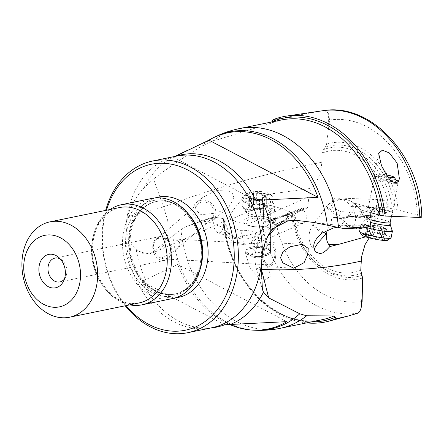 <?xml version="1.0" encoding="UTF-8"?>
<svg xmlns="http://www.w3.org/2000/svg" width="444" height="444" viewBox="0 0 444 444"><rect width="100%" height="100%" fill="white"/><g stroke="black" fill="none" stroke-linecap="round" stroke-linejoin="round"><path stroke-width="0.33" stroke-dasharray="2.22 1.67" d="M361.238 273.376A64.891 49.778 78.4 0 1 292.396 214.197L295.016 215.618C295.854 221.556 298.518 224.103 303.002 223.26C304.895 222.333 306.005 220.563 306.332 217.943C306.521 214.624 305.472 211.999 303.191 210.073L303.779 207.709L306.848 208.38L307.82 206.943L308.835 196.786L311.216 188.323C317.604 181.829 321.117 173.154 321.756 162.299L322.15 153.18L323.415 149.656A64.891 49.778 78.4 0 1 392.263 208.835L387.895 207.775C387.468 203.097 385.442 200.427 381.818 199.767C378.899 199.917 377.15 201.809 376.573 205.444C376.39 208.763 377.433 211.388 379.714 213.32L379.126 215.684L376.368 214.952L375.091 216.45L374.076 226.601L371.689 235.07L369.208 237.856M365.64 236.852L371.689 235.07M374.076 226.601L330.819 224.819L327.872 228.727L327.217 230.22M267.471 236.802L261.444 252.064L261.277 268.503M337.29 227.189L349.55 226.718L351.859 226.923L358.164 228.954M338.572 217.205L339.355 215.529A19.469 0.882 36.3 0 0 326.24 206.982A19.469 0.882 36.3 0 0 326.401 207.293A19.469 0.882 36.3 0 0 344.233 221.267L349.894 226.745L313.869 222.483M292.396 214.197L292.257 213.103L290.998 212.088L274.275 206.244C269.38 204.862 264.674 204.956 260.156 206.527A102.764 78.838 -101.6 0 0 357.886 313.159M306.604 322.893A104.79 80.392 78.4 0 1 223.665 222.544L260.156 206.527M223.665 222.544L224.181 223.51M311.444 321.9A103.308 79.254 78.4 0 1 224.092 223.254L223.171 224.559L240.004 230.436L241.919 230.303C246.664 230.159 251.115 230.958 255.272 232.717A15.224 5.472 179.8 0 1 255.705 232.911L295.016 215.618M269.453 224.903A14.602 5.245 -0.2 0 0 267.466 217.521A14.602 5.245 -0.2 0 0 246.908 218.315A14.602 5.245 -0.2 0 0 248.895 225.691A14.602 5.245 -0.2 0 0 269.453 224.903M303.191 210.073L285.686 217.799L287.018 219.108L274.919 224.453L273.443 223.204L262.376 228.094A13.709 7.16 116.8 0 0 262.881 224.42A19.469 14.047 -176.9 0 1 262.915 225.963A19.469 14.047 -176.9 0 1 245.205 238.95A19.469 14.047 -176.9 0 1 224.092 225.652A19.469 10.806 174.4 0 0 224.092 226.806A19.469 10.806 174.4 0 0 229.16 233.194L235.914 238.983L242.208 235.808C242.407 234.865 241.675 233.078 240.004 230.436M255.705 232.911C254.579 237.718 252.875 241.003 250.599 242.779A7.304 5.256 -113.7 0 0 255.899 243.984A7.304 5.256 -113.7 0 0 258.597 238.95A7.304 5.256 -113.7 0 0 258.125 236.108L260.928 233.183L261.982 230.947L262.376 228.094M287.84 214.374L287.39 217.427L285.908 216.678L286.313 213.93L287.84 214.374L275.646 218.72L275.03 222.882A8.275 4.318 116.8 0 0 274.919 224.453M287.018 219.108A8.275 4.318 116.8 0 0 287.39 217.427M285.908 216.678A8.275 4.318 -63.2 0 1 285.686 217.799M286.313 213.93L303.779 207.709M275.646 218.72L274.115 218.276L273.543 222.133A8.275 4.318 -63.2 0 0 273.443 223.204M262.881 224.42L262.937 222.255L274.115 218.276M262.937 222.255L263.059 223.315L306.127 208.391M308.835 196.786L263.403 216.777L263.059 223.315M271.756 193.834L262.115 195.493L262.471 197.919L271.756 193.834L311.216 188.323M262.471 197.919L263.692 208.292L263.403 216.777M262.115 195.493C257.531 190.049 251.076 191.048 242.751 198.49C236.236 205.722 231.624 212.021 228.926 217.377L225.558 220.835L224.353 220.873L223.299 218.587L214.075 217.16L184.671 227.089L172.694 235.953A100.683 77.239 -101.6 0 0 255.344 330.242M269.891 123.582L281.274 120.008A101.915 78.188 -101.6 0 0 269.43 123.748L212.804 141.175L200.238 147.142C183.838 157.121 168.259 167.749 153.507 179.026L163.509 206.921C214.846 187.74 267.593 172.866 321.756 162.299M153.507 179.026L144.095 187.751C136.275 196.109 130.68 205.872 127.311 217.033L126.312 222.211L126.09 226.484C126.879 236.73 130.258 244.422 136.236 249.572L143.49 253.807L150.261 253.641L155.156 250.272L155.672 251.554L157.703 250.738L164.63 244.278L168.148 233.766L167.754 220.69L163.509 206.915M155.156 250.272L172.694 235.953M233.966 197.93L232.512 193.651L227.228 190.182L216.145 190.337L202.053 197.769L195.038 208.341L200.388 214.768L217.194 212.987L229.104 206.649L233.966 197.93M211.999 218.637L213.908 224.137L227.55 229.049L223.299 218.587L223.449 219.075L211.999 218.637L210.345 217.926L214.075 217.16M210.345 217.926L184.671 227.089M213.908 224.137L214.113 227.317L214.918 229.681L216.2 231.546L217.743 232.634L219.281 232.861L220.668 232.317L221.834 231.063L222.705 229.154L223.171 224.559M250.316 268.509L245.66 254.079L245.97 251.076L248.912 248.523L251.032 248.568L251.865 248.157L264.985 261.732L271.062 275.685L265.057 279.992L258.136 276.884L250.316 268.509M251.032 248.568A12.171 4.373 179.8 0 1 263.758 248.118A12.171 4.373 179.8 0 1 270.479 251.998A12.171 4.373 179.8 0 1 267.704 254.789A12.171 4.373 179.8 0 1 254.207 256.177A12.171 4.373 179.8 0 1 246.137 252.098A12.171 4.373 179.8 0 1 246.803 250.666M245.97 251.076A12.66 4.545 -0.2 0 0 245.649 252.098A12.66 4.545 -0.2 0 0 250.261 255.589A12.66 4.545 -0.2 0 0 263.719 256.138A12.66 4.545 -0.2 0 0 270.962 251.992A12.66 4.545 -0.2 0 0 264.574 248.074A12.66 4.545 -0.2 0 0 251.865 248.157M267.577 225.18A12.171 4.373 -0.2 0 0 270.352 222.383A12.171 4.373 -0.2 0 0 262.282 218.304A12.171 4.373 -0.2 0 0 248.79 219.691A12.171 4.373 -0.2 0 0 246.015 222.483A12.171 4.373 -0.2 0 0 254.085 226.568A12.171 4.373 -0.2 0 0 267.577 225.18M227.55 229.049L229.16 233.194M258.125 236.108L256.371 238.672L252.42 242.202L250.599 242.779M228.926 217.382A19.469 14.047 3.1 0 0 250.25 222.733A19.469 14.047 3.1 0 0 263.769 210.245A19.469 14.047 3.1 0 0 263.708 208.447L263.697 208.63M229.448 324.381A100.139 76.823 78.4 0 1 177.739 264.441L142.036 281.429A87.934 67.46 -101.6 0 0 210.228 327.994A87.934 67.46 -101.6 0 0 211.028 327.927M224.664 324.758L142.036 281.429M177.739 264.441L286.841 321.65M155.672 251.559A38.944 24.842 -109.5 0 1 153.618 252.453A38.944 24.842 -109.5 0 1 151.504 253.041A38.944 24.842 -109.5 0 1 136.491 249.806M175.78 156.26A87.934 67.46 -101.6 0 0 175.019 156.51A87.934 67.46 -101.6 0 0 173.243 157.148L175.397 156.338M173.243 157.148L255.872 200.472M125.241 305.783A87.623 67.222 78.4 0 1 102.558 227.089A87.623 67.222 -101.6 0 1 105.655 210.412M126.063 305.616A84.704 64.979 78.4 0 1 102.98 228.127A84.704 64.979 78.4 0 1 106.482 210.245M151.965 198.418A51.116 39.211 -101.6 0 0 122.788 236.957A51.116 39.211 -101.6 0 0 172.527 298.557M110.156 209.49A51.116 39.211 -101.6 0 0 92.202 243.24A51.116 39.211 -101.6 0 0 129.737 304.861M64.419 279.037A12.171 9.335 -101.6 0 0 65.512 277.339A12.171 9.335 -101.6 0 0 66.822 272.755A12.171 9.335 -101.6 0 0 61.971 260.09A12.171 9.335 -101.6 0 0 60.295 258.957M152.853 245.743A12.171 9.335 -101.6 0 0 164.696 260.412A12.171 9.335 -101.6 0 0 171.639 251.232A12.171 9.335 -101.6 0 0 159.801 236.569A12.171 9.335 -101.6 0 0 152.853 245.743M163.725 238.539L172.4 238.944L178.066 240.692L179.487 242.557C179.975 244.05 179.42 245.76 177.828 247.685L174.947 250.433L167.632 254.845L161.783 257.792L161.66 258.258L164.236 258.941L167.116 258.364L169.281 256.638L170.724 254.073L171.378 250.888C171.24 244.367 168.687 240.254 163.725 238.539L160.018 237.923L157.454 238.711L156.277 239.527L197.83 203.951A10.223 9.158 49.4 0 1 208.325 203.224A10.223 9.158 49.4 0 1 214.097 212.92A10.223 9.158 49.4 0 1 211.122 219.48A10.223 9.158 49.4 0 1 200.627 220.207A10.223 9.158 49.4 0 1 194.855 210.512A10.223 9.158 49.4 0 1 197.83 203.951M161.66 258.258C156.46 256.593 153.691 252.519 153.358 246.043L153.946 243.007L156.277 239.527M274.559 256.715A10.223 5.533 93.2 0 1 268.642 264.835A10.223 5.533 93.2 0 1 263.88 252.542A10.223 5.533 93.2 0 1 269.797 244.422A10.223 5.533 93.2 0 1 274.559 256.715M275.541 257.337A12.171 6.588 -86.8 0 0 269.908 242.48A12.171 6.588 -86.8 0 0 262.898 251.92A12.171 6.588 -86.8 0 0 268.537 266.777A12.171 6.588 -86.8 0 0 275.541 257.337M193.029 210.062A12.171 10.9 -130.6 0 0 199.794 221.772A12.171 10.9 -130.6 0 0 212.393 220.962A12.171 10.9 -130.6 0 0 215.923 213.375A12.171 10.9 -130.6 0 0 209.157 201.665A12.171 10.9 -130.6 0 0 196.559 202.475A12.171 10.9 -130.6 0 0 193.029 210.062M328.654 127.472L329.598 120.085L328.588 113.925L328.654 127.472L326.59 144.122L325.319 147.203L323.415 149.656M328.588 113.925C327.161 111.544 324.997 110.512 322.094 110.828L272.921 119.769M271.922 121.606L269.874 123.593M392.263 208.835L398.185 210.012L417.46 215.334L421.8 217.144M375.535 208.952L352.78 202.669L355.944 204.984L360.534 209.862L370.984 212.748M360.534 209.862L360.434 209.579C359.679 208.88 356.565 207.82 351.087 206.393A15.224 1.787 11.3 0 0 350.466 206.232L387.895 207.775M368.786 207.659A14.602 1.715 -168.7 0 1 382.606 209.734A14.602 1.715 -168.7 0 1 393.717 213.109A14.602 1.715 -168.7 0 1 391.331 214.247A14.602 1.715 -168.7 0 1 373.071 211.105A14.602 1.715 -168.7 0 1 366.622 207.709A14.602 1.715 -168.7 0 1 368.786 207.659M379.714 213.32L363.003 212.615L361.716 211.3L350.172 210.806L351.315 212.121L340.753 211.677L331.019 206.532L332.345 204.057C333.344 201.976 336.036 200.449 340.431 199.478A7.304 5.811 -87.6 0 0 337.057 197.924A7.304 5.811 -87.6 0 0 331.119 203.574A7.304 5.811 -87.6 0 0 331.019 206.532M340.431 199.478C344.616 199.928 347.963 202.175 350.466 206.232M361.716 211.3A8.275 4.684 -61.7 0 1 361.244 212.998L362.654 213.764A8.275 4.684 118.3 0 0 363.003 212.615M362.654 213.764L361.638 216.639L379.126 215.684M338.062 217.893L334.948 217.505L376.778 214.996M338.234 217.915L349.428 217.305L350.854 213.27L349.439 212.51A8.275 4.684 -61.7 0 1 350.172 210.806M361.638 216.639L360.112 216.195L347.902 216.861L349.428 217.305M330.819 224.819L331.635 218.67L333.266 217.604L334.948 217.505M322.078 233.094A19.469 0.882 -143.7 0 1 312.809 225.28L312.809 225.28A19.469 0.882 -143.7 0 1 323.571 232.145M351.859 226.923L354.484 225.868L355.577 219.836L355.394 214.868L353.507 210.778L351.987 204.112L352.78 202.669M354.484 225.868L370.163 225.441M355.394 214.868L371.156 219.347M396.281 180.314A12.171 1.426 11.3 0 0 377 176.44A12.171 1.426 11.3 0 0 374.464 176.806A12.171 1.426 11.3 0 0 391.625 181.524M370.834 207.348A12.171 1.426 11.3 0 0 369.031 207.387A12.171 1.426 11.3 0 0 368.298 207.709A12.171 1.426 11.3 0 0 376.201 210.667A12.171 1.426 11.3 0 0 389.627 212.837A12.171 1.426 11.3 0 0 392.169 212.471A12.171 1.426 11.3 0 0 391.608 211.888A12.171 1.426 11.3 0 0 382.356 209.074A12.171 1.426 11.3 0 0 370.834 207.348M391.702 181.602A12.66 1.487 -168.7 0 1 378.738 178.871A12.66 1.487 -168.7 0 1 373.981 176.712A12.66 1.487 -168.7 0 1 382.5 176.984A12.66 1.487 -168.7 0 1 396.192 180.186M398.573 181.291A12.66 1.487 -168.7 0 1 398.806 181.663A12.66 1.487 -168.7 0 1 398.196 181.979M339.355 215.529A13.709 7.759 118.3 0 0 340.753 211.677M351.315 212.121A8.275 4.684 118.3 0 0 350.854 213.27M347.902 216.861L349.439 212.51M361.244 212.998L360.112 216.195M387.84 176.923A7.304 0.855 -168.7 0 1 382.634 175.719A7.304 0.855 -168.7 0 1 379.964 174.381A7.304 0.855 -168.7 0 1 381.418 174.253A7.304 0.855 -168.7 0 1 386.524 174.925M395.499 183.383A12.171 1.426 11.3 0 0 398.04 183.022A12.171 1.426 11.3 0 0 397.991 182.839A12.171 1.426 11.3 0 0 389.46 179.903A12.171 1.426 11.3 0 0 376.712 177.894A12.171 1.426 -168.7 0 0 374.286 178.111A12.171 1.426 -168.7 0 0 374.17 178.26A12.171 1.426 -168.7 0 0 378.743 180.336A12.171 1.426 -168.7 0 0 395.499 183.383M392.391 231.058A16.062 1.887 11.3 0 0 381.457 227.167A16.062 1.887 11.3 0 0 364.247 224.425A16.062 1.887 11.3 0 0 360.955 224.786A16.062 1.887 11.3 0 0 360.894 224.908A16.062 1.887 11.3 0 0 365.95 227.356M391.081 237.829A16.062 1.887 11.3 0 0 380.641 233.921A16.062 1.887 11.3 0 0 362.926 231.063A16.062 1.887 11.3 0 0 359.573 231.546M387.523 240.265A13.142 1.543 11.3 0 0 379.82 237.079A13.142 1.543 11.3 0 0 364.613 234.565A13.142 1.543 11.3 0 0 361.921 235.154M376.323 238.872A3.935 0.461 11.3 0 0 370.89 237.712L368.198 236.924A3.935 0.461 11.3 0 0 368.514 236.807A3.935 0.461 11.3 0 0 366.156 235.903L365.073 235.487L366.639 235.581A3.935 0.461 11.3 0 0 369.23 235.914A3.935 0.461 11.3 0 0 370.052 235.797A3.935 0.461 11.3 0 0 370.019 235.72L373.193 236.191A3.935 0.461 11.3 0 0 378.627 237.351L381.313 238.139A3.935 0.461 11.3 0 0 380.996 238.25A3.935 0.461 11.3 0 0 383.361 239.161L384.443 239.577L382.878 239.477A3.935 0.461 11.3 0 0 379.465 239.266A3.935 0.461 11.3 0 0 379.492 239.338L376.323 238.872L378.46 228.149L381.224 228.943L381.635 228.616C381.64 227.844 382.767 227.889 385.02 228.754L386.524 229.143M386.158 229.148L383.455 227.417L380.763 226.629L371.439 224.847L368.775 224.858C366.838 224.98 366.677 225.091 368.292 225.175C370.468 225.269 371.151 225.613 370.34 226.201L370.812 226.851L378.46 228.149M381.313 238.139L383.572 227.5M367.155 225.053L368.292 225.175L366.156 235.903M370.707 225.835L368.198 236.924M253.679 257.243A7.304 2.625 -0.2 0 0 263.958 256.848A7.304 2.625 -0.2 0 0 265.062 256.182A7.304 2.625 -0.2 0 0 262.082 252.936A7.304 2.625 -0.2 0 0 252.686 253.552A7.304 2.625 -0.2 0 0 251.587 256.238A7.304 2.625 -0.2 0 0 253.679 257.243M248.906 247.913A12.171 4.373 179.8 0 1 262.404 246.525A12.171 4.373 179.8 0 1 270.474 250.605A12.171 4.373 179.8 0 1 269.541 252.292A12.171 4.373 179.8 0 1 267.699 253.402A12.171 4.373 -0.2 0 1 250.566 254.062A12.171 4.373 -0.2 0 1 247.075 252.386A12.171 4.373 -0.2 0 1 246.131 250.705A12.171 4.373 -0.2 0 1 248.906 247.913M245.71 201.604A16.062 5.772 179.8 0 1 263.525 199.772A16.062 5.772 179.8 0 1 274.176 205.161A16.062 5.772 179.8 0 1 273.776 206.443A16.062 5.772 179.8 0 1 270.513 208.852A16.062 5.772 179.8 0 1 254.423 210.861A16.062 5.772 179.8 0 1 242.452 206.577A16.062 5.772 179.8 0 1 242.047 205.294A16.062 5.772 179.8 0 1 245.71 201.604M270.485 202.492A16.062 5.772 179.8 0 1 252.669 204.323A16.062 5.772 179.8 0 1 242.019 198.934A16.062 5.772 179.8 0 1 243.251 196.709A16.062 5.772 179.8 0 1 245.682 195.243A16.062 5.772 179.8 0 1 272.899 196.581A16.062 5.772 179.8 0 1 274.148 198.801A16.062 5.772 179.8 0 1 270.485 202.492M247.924 193.179A13.142 4.723 179.8 0 1 270.196 194.272A13.142 4.723 179.8 0 1 268.22 199.106A13.142 4.723 179.8 0 1 251.298 200.216A13.142 4.723 179.8 0 1 245.937 194.372A13.142 4.723 179.8 0 1 247.924 193.179M249.295 196.281A3.935 1.415 179.8 0 1 251.615 197.563A3.935 1.415 179.8 0 1 251.254 198.157A1.804 0.649 -0.2 0 0 251.088 198.429A1.804 0.649 -0.2 0 0 252.07 199.001A1.804 0.649 -0.2 0 0 253.946 198.945A3.935 1.415 179.8 0 1 259.463 199.251A1.804 0.649 -0.2 0 0 261.477 199.489A1.804 0.649 -0.2 0 0 262.731 198.868A1.804 0.649 -0.2 0 0 262.726 198.801A3.935 1.415 179.8 0 1 262.704 198.662A3.935 1.415 179.8 0 1 263.603 197.758A3.935 1.415 179.8 0 1 266.278 197.236A1.804 0.649 -0.2 0 0 267.915 196.587A1.804 0.649 -0.2 0 0 266.85 195.998A3.935 1.415 179.8 0 1 264.53 194.722A3.935 1.415 179.8 0 1 264.89 194.128A1.804 0.649 -0.2 0 0 265.057 193.85A1.804 0.649 -0.2 0 0 264.075 193.279A1.804 0.649 -0.2 0 0 262.199 193.34A3.935 1.415 179.8 0 1 256.682 193.029A1.804 0.649 -0.2 0 0 253.824 193.001A1.804 0.649 -0.2 0 0 253.413 193.418A1.804 0.649 -0.2 0 0 253.419 193.479A3.935 1.415 179.8 0 1 253.441 193.623A3.935 1.415 179.8 0 1 249.867 195.044A1.804 0.649 -0.2 0 0 248.64 195.282A1.804 0.649 -0.2 0 0 248.229 195.699A1.804 0.649 -0.2 0 0 249.295 196.281L249.334 206.56L248.268 205.7L249.911 205.322C252.309 205.6 253.496 205.078 253.463 203.757L253.863 203.047L256.726 203.308C258.314 204.39 260.151 204.495 262.243 203.613L264.441 203.352L264.935 204.401L264.68 205.639L265.995 206.26L267.765 206.366L267.921 206.715L267.321 207.165L263.647 208.364L262.765 209.08L259.501 209.529L251.787 208.919L251.298 208.43L251.659 208.097M251.254 198.157L251.298 208.43C252.087 208.042 251.437 207.42 249.334 206.56M265.101 203.99L264.89 194.128M293.945 215.301A61.905 47.491 -101.6 0 0 360.761 270.207M388.966 208.086A61.905 47.491 -101.6 0 0 322.15 153.18M262.97 222.483L307.82 206.943M280.22 328.31A101.915 78.188 78.4 0 1 180.963 229.509M223.388 224.453A101.915 78.188 -101.6 0 0 322.266 319.674C279.659 330.503 229.431 282.473 224.181 223.482M362.132 301.493A92.169 70.713 78.4 0 1 274.275 206.244M362.593 277.977A69.392 53.236 78.4 0 1 290.998 212.088M362.132 275.252A66.755 51.215 78.4 0 1 292.257 213.103M223.465 219.231L224.092 225.652L224.353 220.873M242.208 235.808A19.469 10.806 174.4 0 0 242.463 235.797A19.469 1.726 -92.2 0 0 244.222 244.361A19.469 1.726 -92.2 0 0 245.055 241.025A19.469 1.726 -92.2 0 0 245.205 238.95M242.463 235.797A19.469 10.806 174.4 0 0 255.272 232.717M275.03 222.882L273.543 222.133M262.953 222.311L262.926 222.905M263.52 205.389L263.708 207.287A19.469 10.806 174.4 0 1 263.708 208.447L263.692 208.292M263.336 218.193L263.769 210.245A19.469 19.469 0 0 0 263.708 207.287A19.469 10.806 174.4 0 0 245.338 198.296A19.469 10.806 174.4 0 0 242.751 198.49M136.236 249.572A88.856 68.171 -101.6 0 0 145.782 279.875M126.09 226.484A87.623 67.222 -101.6 0 0 211.694 327.789L210.228 327.994M163.509 206.921A38.944 2.642 163.7 0 0 127.311 217.033M215.601 136.669A100.683 77.239 -101.6 0 0 200.238 147.142M175.064 156.405A88.856 68.171 -101.6 0 0 173.404 157.176A88.856 68.171 -101.6 0 0 144.095 187.751M175.019 156.51L176.446 156.122A87.623 67.222 -101.6 0 0 126.723 219.591M282.179 221.545A38.944 24.842 70.5 0 0 280.997 221.917A38.944 24.842 70.5 0 0 271.578 230.014M261.322 266.777A38.944 2.642 163.7 0 0 256.61 269.536A38.944 2.642 163.7 0 0 261.25 269.464M155.056 197.952A51.116 39.211 -101.6 0 0 128.91 235.703A51.116 39.211 -101.6 0 0 175.552 297.774M187.579 213.031A47.219 36.225 -101.6 0 0 156.421 201.482A47.219 36.225 -101.6 0 0 129.465 237.085A47.219 36.225 -101.6 0 0 175.413 293.989A47.219 36.225 -101.6 0 0 199.506 271.095M195.321 224.93A47.219 36.225 -101.6 0 0 155.855 201.598A47.219 36.225 -101.6 0 0 128.904 237.201A47.219 36.225 -101.6 0 0 174.847 294.106A47.219 36.225 -101.6 0 0 201.804 258.502A47.219 36.225 -101.6 0 0 201.926 257.109M125.819 237.257A48.718 37.374 -101.6 0 0 158.73 295.288A48.718 37.374 -101.6 0 0 201.032 259.235A48.718 37.374 -101.6 0 0 168.121 201.204A48.718 37.374 -101.6 0 0 125.819 237.257M119.603 207.548A48.679 37.346 -101.6 0 0 91.814 244.256A48.679 37.346 -101.6 0 0 139.183 302.919C116.156 309.546 88.284 276.251 92.679 243.762C95.688 223.404 104.662 211.333 119.603 207.548M331.529 219.059L375.091 216.45M353.507 210.778A19.469 3.58 -44.3 0 1 344.233 221.267L340.154 226.829M314.363 249.461A19.469 3.58 -44.3 0 0 314.53 250.355A19.469 3.58 -44.3 0 0 314.568 250.394A19.469 3.58 -44.3 0 0 314.963 250.605M212.804 141.175A101.915 78.188 78.4 0 1 239.222 128.643M322.649 110.745A102.764 78.838 -101.6 0 0 322.094 110.828M329.598 120.085A92.169 70.713 78.4 0 1 417.46 215.334M326.59 144.122A69.392 53.236 78.4 0 1 398.185 210.012M325.319 147.203A66.755 51.215 78.4 0 1 395.199 209.352M355.944 204.984A19.469 3.58 -44.3 0 0 355.916 204.945A19.469 3.58 -44.3 0 0 355.877 204.906A19.469 3.58 -44.3 0 0 351.087 206.393M355.916 204.945A19.469 19.136 140.3 0 0 328.577 204.801A19.469 19.136 140.3 0 0 326.401 207.293M390.148 222.588A12.171 1.426 11.3 0 0 382.24 219.63A12.171 1.426 11.3 0 0 368.82 217.466A12.171 1.426 11.3 0 0 366.278 217.826A12.171 1.426 11.3 0 0 371.067 219.969M390.304 224.98A12.821 1.504 11.3 0 0 381.579 221.872A12.821 1.504 11.3 0 0 367.843 219.686A12.821 1.504 11.3 0 0 365.212 219.974A12.821 1.504 11.3 0 0 370.685 222.461M373.032 226.984L370.89 237.712M381.635 228.616L379.492 239.338M385.02 228.754L382.878 239.477M385.497 228.438L383.361 239.161M380.763 226.629L378.627 237.351M375.33 225.469L373.193 236.191M372.161 224.997L370.019 235.72M368.775 224.858L366.639 235.581M248.745 209.995A12.171 4.373 179.8 0 1 262.243 208.608A12.171 4.373 179.8 0 1 270.313 212.687A12.171 4.373 179.8 0 1 267.538 215.484A12.171 4.373 179.8 0 1 254.04 216.872A12.171 4.373 179.8 0 1 245.97 212.793A12.171 4.373 179.8 0 1 248.745 209.995M268.032 213.359A12.821 4.607 179.8 0 1 255.189 214.963A12.821 4.607 179.8 0 1 245.637 211.544A12.821 4.607 179.8 0 1 248.235 207.576A12.821 4.607 179.8 0 1 263.775 206.31A12.821 4.607 179.8 0 1 270.64 211.438A12.821 4.607 179.8 0 1 268.032 213.359M253.946 198.945L253.985 209.218M249.911 205.322L249.867 195.044M253.463 203.757L253.419 193.479M256.726 203.308L256.682 193.029M262.243 203.613L262.199 193.34M266.894 206.277L266.85 195.998M266.322 207.514L266.278 197.236M262.765 209.08L262.726 198.801M259.501 209.529L259.463 199.251M303.002 223.26L255.899 243.984M263.253 223.487L306.871 208.369M225.435 220.884L157.703 250.738A38.944 38.944 0 0 1 153.618 252.453L150.483 253.563M245.649 252.098L245.66 254.079M270.962 251.992L271.062 275.685M270.352 222.383L270.479 251.998M246.015 222.483L246.137 252.098M217.926 232.706L235.914 238.983M223.299 218.698L224.092 226.806A19.469 19.469 0 0 0 252.42 242.202M261.96 231.019A19.469 19.469 0 0 0 262.915 225.963L263.064 223.199M174.514 156.693L174.942 156.432M187.967 150.1L189.821 149.201M283.294 221.101L280.997 221.917A38.944 38.944 0 0 0 256.61 269.536L262.393 289.338M130.336 236.591C129.254 248.757 131.529 260.284 137.157 271.167C141.997 280.092 148.163 286.596 155.644 290.687C162.315 294.211 168.909 295.31 175.413 293.989L174.847 294.106C189.311 290.454 198.007 278.749 200.932 258.996C205.206 227.456 178.133 195.166 155.855 201.598L156.421 201.482C151.937 202.403 147.819 204.451 144.061 207.614C136.391 214.291 131.812 223.948 130.336 236.591M61.971 260.09L58.491 257.209M65.512 277.339L63.453 281.357M59.879 281.929L164.696 260.412M54.984 258.086L159.801 236.569M164.236 258.941L268.642 264.835M171.206 238.855L269.797 244.422M293.739 268.204L268.537 266.777M302.209 244.3L269.908 242.48M175.719 249.8L211.122 219.48M202.053 197.769L196.559 202.475M229.104 206.649L212.393 220.962M381.818 199.767L337.057 197.924M334.249 217.477L376.384 214.946M360.434 209.579L355.877 204.906A19.469 19.469 0 0 0 326.24 206.982L312.809 225.28A19.469 19.469 0 0 0 314.568 250.394L315.906 251.77M368.298 207.709L374.464 176.806M398.806 181.663L399.4 178.704M373.981 176.712L378.638 153.385M392.169 212.471L398.329 181.568M391.608 211.888L393.717 213.109M369.031 207.387L366.622 207.709M397.369 181.918L397.991 182.839M391.397 216.317L398.04 183.022M360.955 224.786L365.212 219.974L366.278 217.826L374.17 178.26M379.964 174.381L374.286 178.111M360.167 228.543L360.894 224.908M370.179 226.34L368.054 236.974M381.635 228.699L379.509 239.377M381.601 228.538L379.465 239.266M386.552 229.01L384.443 239.577M383.139 227.528L380.996 238.25M383.583 227.45L381.457 238.084M372.144 224.964L370.007 235.686M372.205 225.008L370.052 235.797M367.21 224.758L365.073 235.487M370.657 226.085L368.514 236.807M383.189 227.278A37.574 37.574 0 0 0 371.439 224.847M265.062 256.182L269.541 252.292M273.776 206.443L270.64 211.438L270.313 212.687L270.474 250.605M242.452 206.577L245.637 211.544L245.97 212.793L246.131 250.705M251.587 256.238L247.075 252.386M242.019 198.934L242.047 205.294M274.148 198.801L274.176 205.161M270.196 194.272L272.899 196.581M245.937 194.372L243.251 196.709M251.132 208.613L251.088 198.429M251.659 207.836L251.615 197.563M248.274 205.827L248.229 195.699M253.485 203.896L253.441 193.623M253.457 203.663L253.413 193.418M265.101 204.035L265.057 193.85M264.574 204.995L264.53 194.722M267.96 206.86L267.915 196.587M262.748 208.98L262.704 198.662M262.776 209.141L262.731 198.868"/><path stroke-width="0.67" d="M369.208 237.856L365.04 244.661L361.521 256.898L360.761 270.207L362.593 277.977L362.132 301.493L361.105 308.075L362.287 294.267M337.396 244.7L329.898 246.559L328.56 244.333L337.396 244.7L365.64 236.852M328.56 244.333C326.74 241.197 326.001 237.806 326.34 234.166L327.217 230.22M261.277 268.503L261.455 269.436C296.098 270.957 329.331 268.176 361.155 261.094M342.457 228.288L368.614 226.806L358.164 228.954L342.457 228.288L313.853 222.477L297.18 220.457L287.629 221.029L276.401 226.845L267.471 236.802M329.898 246.559L326.262 250.344L322.877 252.847L319.952 253.629L316.494 252.309L314.963 250.605C312.071 245.304 314.441 239.466 322.072 233.094L333.316 228.022L337.29 227.189M307.748 254.451L304.107 262.665L293.739 268.204L282.773 262.798L280.536 257.62L283.061 251.482L290.243 246.742L302.209 244.3L308.247 248.357L307.748 254.451M361.105 308.075C360.245 310.922 359.174 312.615 357.892 313.159L347.835 316.145L335.936 318.825A104.79 80.392 78.4 0 1 328.86 321.162A104.79 80.392 78.4 0 1 306.604 322.893M261.25 269.464A38.944 2.642 163.7 0 0 261.449 269.436L268.709 297.891L299.789 313.797L306.638 315.778L334.104 315.939L335.37 317.31L335.936 318.825M211.028 327.927A87.934 67.46 -101.6 0 0 224.664 324.758L286.841 321.65A100.139 76.823 78.4 0 1 253.197 330.142A100.139 76.823 78.4 0 1 229.448 324.381M268.709 297.891L263.453 292.174L262.393 289.338L261.322 266.777L262.049 257.426A87.623 67.222 -101.6 0 0 176.446 156.122L152.575 161.022A87.623 67.222 -101.6 0 0 105.655 210.412M297.18 220.457L283.611 220.99L271.317 230.353A88.856 68.171 -101.6 0 0 261.771 200.05L318.048 197.364L208.946 140.16L176.989 155.594A88.856 68.171 -101.6 0 0 175.064 156.405M208.946 140.16A100.139 76.823 78.4 0 1 213.664 137.607A100.139 76.823 78.4 0 1 318.048 197.364M261.771 200.05L255.872 200.472A87.934 67.46 -101.6 0 0 175.78 156.26M175.397 156.338L176.989 155.594M271.317 230.353C266.256 237.712 263.164 246.736 262.049 257.426M287.629 221.029A38.944 24.842 70.5 0 0 283.111 221.328A38.944 24.842 70.5 0 0 282.179 221.545M152.575 161.022A87.623 67.222 -101.6 0 1 237.84 266.622A87.623 67.222 78.4 0 1 187.823 332.689A87.623 67.222 78.4 0 1 125.241 305.783M106.482 210.245A84.704 64.979 78.4 0 1 183.866 168.126A84.704 64.979 78.4 0 1 233.749 266.339A84.704 64.979 78.4 0 1 192.485 328.199A84.704 64.979 78.4 0 1 126.063 305.616M129.737 304.861A51.116 39.211 -101.6 0 0 141.941 304.839L172.527 298.557A51.116 39.211 -101.6 0 0 201.704 260.018A51.116 39.211 -101.6 0 0 151.965 198.418L121.379 204.701A51.116 39.211 -101.6 0 0 110.156 209.49M141.941 304.839A51.116 39.211 -101.6 0 0 171.118 266.3A51.116 39.211 -101.6 0 0 121.379 204.701M49.989 221.845A48.679 37.346 78.4 0 0 22.2 258.547A48.679 37.346 -101.6 0 0 69.569 317.216A48.679 37.346 -101.6 0 0 97.358 280.508A48.679 37.346 78.4 0 0 49.989 221.845L119.603 207.548A48.679 37.346 -101.6 0 1 166.972 266.217A48.679 37.346 -101.6 0 1 139.183 302.919L69.569 317.216M80.314 279.332A36.508 28.011 78.4 0 1 48.612 306.354A36.508 28.011 78.4 0 1 23.948 262.859A36.508 28.011 78.4 0 1 55.65 235.842A36.508 28.011 78.4 0 1 80.314 279.332M38.978 267.255A17.039 13.07 -101.6 0 0 47.763 286.38A17.039 13.07 -101.6 0 0 63.453 281.357A17.039 13.07 -101.6 0 0 65.285 274.941A17.039 13.07 -101.6 0 0 58.491 257.209A17.039 13.07 -101.6 0 0 38.978 267.255M60.295 258.957A12.171 9.335 -101.6 0 0 54.984 258.086A12.171 9.335 -101.6 0 0 48.035 267.266A12.171 9.335 -101.6 0 0 59.879 281.929A12.171 9.335 -101.6 0 0 64.419 279.037M271.7 121.972L272.921 119.769A104.79 80.392 78.4 0 1 286.746 116.051A104.79 80.392 78.4 0 1 385.187 216.05L379.92 215.218L370.984 212.748M419.83 217.466A102.764 78.838 -101.6 0 0 322.649 110.745C371.567 101.937 421.128 157.287 421.8 217.144L419.83 217.466L385.187 216.05M323.571 232.145A19.469 0.882 -143.7 0 1 326.212 234.038L326.373 233.822M368.614 226.806L370.163 225.441L371.156 219.347L370.651 216.222L370.796 213.669L371.445 211.4L372.538 209.773L373.892 208.952L375.369 208.913L376.867 209.612L378.271 211.055L379.92 215.218M391.702 181.602L395.632 182.739L397.28 181.923L398.196 181.979L399.4 178.704L397.119 163.059L389.238 152.864L382.378 150.166L378.638 153.385L381.424 165.39C385.07 173.099 388.494 178.505 391.702 181.602M391.625 181.524A12.171 1.426 11.3 0 0 392.618 181.652M397.28 181.923A12.171 1.426 11.3 0 0 398.329 181.568A12.171 1.426 11.3 0 0 396.281 180.314M396.192 180.186A12.66 1.487 -168.7 0 1 398.573 181.291M386.524 174.925A7.304 0.855 -168.7 0 1 394.183 177.217A7.304 0.855 -168.7 0 1 392.69 177.544A7.304 0.855 -168.7 0 1 387.84 176.923M365.95 227.356A16.062 1.887 11.3 0 0 389.049 231.674A16.062 1.887 11.3 0 0 392.402 231.191A16.062 1.887 11.3 0 0 392.391 231.058L390.304 224.98A12.821 1.504 11.3 0 1 387.64 225.474A12.821 1.504 11.3 0 1 370.685 222.461M360.167 228.543L359.573 231.546A16.062 1.887 11.3 0 0 359.64 231.785A16.062 1.887 11.3 0 0 370.895 235.659A16.062 1.887 11.3 0 0 387.723 238.311A16.062 1.887 11.3 0 0 390.925 238.023A16.062 1.887 11.3 0 0 391.081 237.829L392.402 231.191M359.64 231.785L361.921 235.154A13.142 1.543 11.3 0 0 371.134 238.328A13.142 1.543 11.3 0 0 384.904 240.498A13.142 1.543 11.3 0 0 387.523 240.265L390.925 238.023M306.638 315.778A101.915 78.188 78.4 0 1 280.22 328.31L322.266 319.674A101.915 78.188 -101.6 0 0 334.11 315.939M335.37 317.31A103.308 79.254 78.4 0 1 311.444 321.9M253.197 330.142L255.344 330.242A100.683 77.239 -101.6 0 0 299.789 313.797M230.564 324.331A88.856 68.171 -101.6 0 0 263.453 292.174M187.823 332.689L211.694 327.789A87.623 67.222 -101.6 0 0 261.416 264.324M327.333 224.986A100.683 77.239 -101.6 0 0 215.601 136.669L213.664 137.607M175.552 297.774A51.116 39.211 -101.6 0 0 207.82 258.763A51.116 39.211 -101.6 0 0 155.056 197.952M199.506 271.095A47.219 36.225 -101.6 0 0 202.37 258.386A47.219 36.225 -101.6 0 0 187.579 213.031M201.926 257.109A47.219 36.225 -101.6 0 0 195.321 224.93M314.363 249.461A19.469 3.58 -44.3 0 1 326.212 234.038L326.34 234.166M380.153 215.229A101.915 78.188 -101.6 0 0 281.274 120.008L239.222 128.643A101.915 78.188 78.4 0 1 338.478 227.439M271.922 121.606A103.308 79.254 78.4 0 1 383.2 215.662M371.067 219.969A12.171 1.426 11.3 0 0 387.606 222.955A12.171 1.426 11.3 0 0 390.148 222.588L391.397 216.317M313.869 222.483L314.391 222.561M347.83 316.145L328.86 321.162M255.344 330.242C263.725 330.636 272.017 329.992 280.22 328.31M174.942 156.432L187.967 150.1M239.222 128.643C231.024 130.331 223.149 133.006 215.601 136.669M322.649 110.745L286.746 116.051M394.183 177.217L397.369 181.918M390.148 222.588L390.304 224.98"/></g></svg>
